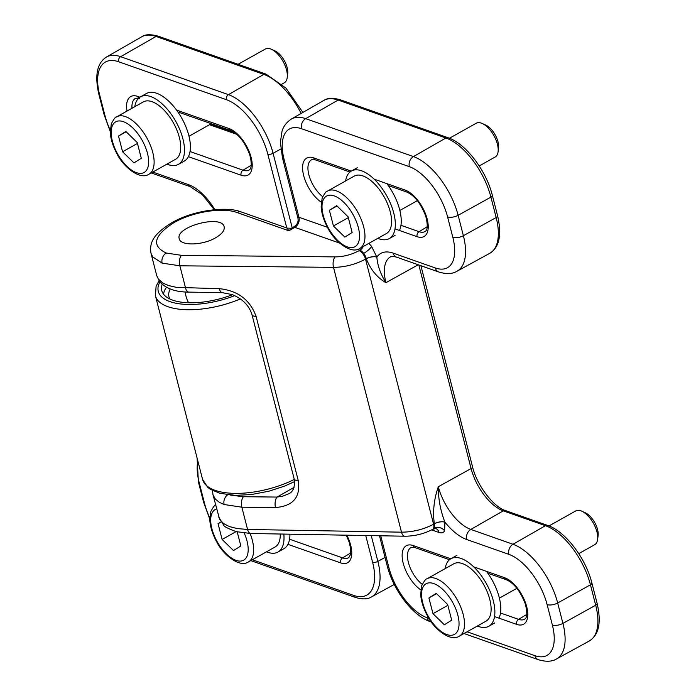 <?xml version="1.0" encoding="UTF-8"?>
<svg xmlns="http://www.w3.org/2000/svg" width="696" height="696" viewBox="0 0 696 696"><rect width="100%" height="100%" fill="white"/><g stroke="black" fill="none" stroke-linecap="round" stroke-linejoin="round"><path stroke-width="1.04" d="M368.863 243.365L371.612 246.454L376.849 257.12C377.554 265.611 380.573 274.137 385.932 282.68C377.023 277.486 370.481 269.509 366.305 258.755L365.522 259.112C355.465 264.489 344.798 267.238 333.514 267.36L179.873 265.802L162.142 263.132L152.728 256.92L151.015 253.344C149.344 242.904 152.937 234.656 170.851 223.312C191.765 210.523 226.522 205.764 241.399 212.01L287.013 228.062C290.754 228.375 292.598 228.201 292.529 227.566L288.857 230.785L287.004 228.062M151.015 253.344L156.739 275.66L158.34 279.026L162.803 282.994L168.441 285.534L176.584 287.387L219.301 288.666C237.815 290.597 250.081 299.837 256.093 316.393L298.262 480.632C300.742 497.135 293.155 506.105 275.503 507.541L241.851 507.193L224.121 504.522L219.214 502.26L215.369 499.128L212.993 494.752L212.48 490.515M215.751 237.71C221.989 233.995 224.791 230.367 224.155 226.835C222.085 214.238 174.983 226.67 179.229 238.693C180.412 246.114 202.806 245.514 215.751 237.71M212.993 494.743L219.588 519.26L223.442 523.488L229.463 526.594L237.223 528.568L247.567 529.465L401.505 532.17C412.798 532.109 423.499 529.465 433.591 524.236L434.356 523.818A7.743 3.263 165.6 0 1 444.909 522.183L444.631 530.831C443.456 532.788 441.586 533.336 439.028 532.483L431.65 529.891M433.46 528.925A7.743 3.767 -120.1 0 0 434.243 528.133A7.743 3.767 -120.1 0 0 434.356 523.818L434.339 523.74C432.642 511.621 433.965 499.284 438.323 486.73C438.254 498.788 440.446 510.577 444.883 522.104L444.909 522.183M275.503 507.541A7.743 3.811 -89.4 0 1 277.086 497.066L282.654 496.222L288.675 493.795C293.329 491.785 295.147 486.8 294.138 478.857L294.138 478.857A7.743 3.263 165.6 0 0 298.262 480.632M219.301 288.666A7.743 3.793 91 0 0 222.546 292.703L188.834 292.111C175.227 292.085 165.413 288.449 159.375 281.21L156.748 275.668M366.305 258.755A7.743 3.263 -14.4 0 1 376.849 257.12A46.876 22.655 60.7 0 1 393.17 253.135L435.348 267.977A46.058 22.263 -119.3 0 0 452.826 237.336L447.589 216.934A46.058 22.263 -119.3 0 0 409.335 166.675L301.559 128.734A46.058 22.263 -119.3 0 0 284.081 159.375A7.743 3.263 165.6 0 1 282.489 157.992L297.888 217.978L297.984 217.23L298.941 217.248L327.442 227.287M339.648 243.121L294.86 227.357L294.251 226.583L292.538 227.557M434.339 523.74A7.743 3.263 165.6 0 1 444.883 522.104A46.876 22.655 60.7 0 0 466.703 539.513A7.743 5.942 -70.6 0 1 470.818 529.421L512.987 544.272L545.455 525.689L503.286 510.847A38.758 18.731 60.7 0 1 471.096 468.556L418.827 264.976M170.242 288.97A47.624 20.08 -14.4 0 0 168.954 296.757A47.624 20.08 -14.4 0 0 169.894 299.01M166.483 287.248A53.044 22.368 -14.4 0 0 163.516 294.164M162.185 284.272A53.044 22.368 -14.4 0 0 161.785 290.624A53.044 22.368 -14.4 0 0 232.473 294.695M265.176 49.129A19.357 9.361 60.7 0 1 265.367 49.016A19.357 9.361 60.7 0 1 271.449 49.294A19.357 9.361 60.7 0 1 287.239 77.456A19.357 9.361 60.7 0 1 284.307 82.789L281.889 84.146M143.045 102.077A32.912 15.912 60.7 0 1 143.376 101.877A32.912 15.912 60.7 0 1 173.347 122.809A32.912 15.912 60.7 0 1 175.566 159.297L148.961 174.218A32.912 15.912 -119.3 0 0 146.743 137.73A32.912 15.912 -119.3 0 0 116.763 116.797A32.912 15.912 -119.3 0 0 116.432 116.998M287.239 77.456L287.709 73.558A15.564 7.526 -119.3 0 0 275.016 50.93L271.449 49.294M118.511 136.051L125.837 131.448L137.234 142.558L141.297 158.279L133.971 162.881L122.583 151.772L118.511 136.051L126.159 131.761M137.356 143.045L137.486 143.55M137.364 143.48L122.583 151.772M134.78 106.697A38.724 18.714 60.7 0 1 140.54 96.814A38.724 18.714 60.7 0 1 157.975 100.476A38.724 18.714 60.7 0 1 181.882 135.294A38.724 18.714 60.7 0 1 178.411 164.36A38.724 18.714 60.7 0 1 166.97 164.117M140.54 96.814L146.447 93.499A38.724 18.714 60.7 0 1 163.891 97.162A38.724 18.714 60.7 0 1 187.798 131.979A38.724 18.714 60.7 0 1 184.327 161.046L178.411 164.36M476.029 123.357A19.357 9.361 60.7 0 1 476.229 123.236A19.357 9.361 60.7 0 1 482.311 123.514A19.357 9.361 60.7 0 1 498.101 151.676A19.357 9.361 60.7 0 1 495.169 157.009L479.222 165.952M353.907 176.297A32.912 15.912 60.7 0 1 354.238 176.097A32.912 15.912 60.7 0 1 384.209 197.029A32.912 15.912 60.7 0 1 386.428 233.517L359.815 248.437A32.912 15.912 -119.3 0 0 357.596 211.949A32.912 15.912 -119.3 0 0 327.625 191.017A32.912 15.912 -119.3 0 0 327.294 191.217M498.101 151.676L498.562 147.778A15.564 7.526 -119.3 0 0 485.878 125.149L482.311 123.514M329.373 210.27L336.699 205.668L348.087 216.778L352.159 232.499L344.833 237.11L333.436 225.991L329.373 210.27L337.021 205.981M348.217 217.265L348.348 217.778M348.217 217.7L333.436 225.991M345.634 180.925A38.724 18.714 60.7 0 1 351.393 171.033A38.724 18.714 60.7 0 1 368.828 174.696A38.724 18.714 60.7 0 1 392.735 209.522A38.724 18.714 60.7 0 1 389.273 238.58A38.724 18.714 60.7 0 1 377.824 238.337M386.924 183.657A38.724 18.714 60.7 0 1 399.452 230.472M280.253 534.023A32.912 15.912 60.7 0 1 275.111 546.978L248.498 561.898A32.912 15.912 -119.3 0 0 250.125 533.493M237.205 531.901L240.842 545.96L233.517 550.571L222.12 539.452L218.057 523.731L220.902 521.948M236.092 531.622L222.12 539.452M220.989 522.087L218.057 523.731M283.82 534.084A38.724 18.714 60.7 0 1 277.948 552.05A38.724 18.714 60.7 0 1 266.507 551.798M289.928 534.189A38.724 18.714 60.7 0 1 283.864 548.726L277.948 552.05M575.575 511.038A19.357 9.361 60.7 0 1 575.766 510.925A19.357 9.361 60.7 0 1 581.847 511.203A19.357 9.361 60.7 0 1 597.638 539.365A19.357 9.361 60.7 0 1 594.706 544.698L578.759 553.633M453.444 563.977A32.912 15.912 60.7 0 1 453.775 563.786A32.912 15.912 60.7 0 1 483.746 584.71A32.912 15.912 60.7 0 1 485.965 621.197L459.36 636.118A32.912 15.912 -119.3 0 0 457.142 599.63A32.912 15.912 -119.3 0 0 427.161 578.707A32.912 15.912 -119.3 0 0 426.831 578.898M597.638 539.365L598.108 535.468A15.564 7.526 -119.3 0 0 585.414 512.839L581.847 511.203M428.91 597.96L436.235 593.349L447.632 604.467L451.695 620.188L444.37 624.79L432.982 613.672L428.91 597.96L436.557 593.671M447.754 604.955L447.885 605.459M447.763 605.389L432.982 613.672M445.179 568.606A38.724 18.714 60.7 0 1 450.938 558.723A38.724 18.714 60.7 0 1 468.373 562.385A38.724 18.714 60.7 0 1 492.281 597.203A38.724 18.714 60.7 0 1 488.81 626.269A38.724 18.714 60.7 0 1 477.369 626.026M486.46 571.338A38.724 18.714 60.7 0 1 498.997 618.161M420.906 265.715L472.523 466.755A3.872 1.636 165.6 0 1 471.096 468.556L438.323 486.73A39.124 18.914 -119.3 0 0 470.818 529.421L503.286 510.847A3.872 2.967 109.4 0 1 505.47 510.577L547.639 525.428A3.872 2.967 109.4 0 0 545.455 525.689A54.175 26.187 -119.3 0 1 590.452 584.814L557.679 602.98L562.916 623.39L595.689 605.216L590.452 584.814A3.872 1.636 165.6 0 0 591.887 583.004L597.125 603.415A3.872 1.636 165.6 0 1 595.689 605.216A54.175 26.187 -119.3 0 1 589.294 640.99L556.565 658.921A53.801 26.004 60.7 0 0 562.916 623.39A7.743 3.263 -14.4 0 1 552.363 625.025L547.126 604.615A46.058 22.263 -119.3 0 0 508.872 554.355L466.703 539.513M363.181 246.549A7.743 5.942 -70.6 0 1 359.849 250.229L357.5 249.403M376.832 257.041A7.743 3.263 -14.4 0 0 366.279 258.677A7.743 3.819 -119.1 0 0 363.695 253.379A7.743 1.888 142.7 0 0 371.612 246.454M363.695 253.379A7.743 3.819 -119.1 0 0 359.849 250.229L359.092 250.656A7.743 3.663 60.5 0 1 365.522 259.112L433.591 524.236A7.743 3.724 -118.5 0 1 432.66 529.36L435.696 528.499A7.743 5.942 -70.6 0 1 439.028 532.483M434.243 528.133A7.743 6.508 -150.3 0 1 444.631 530.831M162.142 263.132A7.743 5.942 -70.6 0 1 166.257 253.04L181.456 255.328L335.089 256.894C343.554 256.789 351.55 254.71 359.092 250.656M298.975 217.265A7.743 5.942 -70.6 0 1 294.86 227.357L288.857 230.785L237.031 212.541C222.494 206.973 192.053 211.941 173.53 222.894C153.703 235.779 151.276 245.827 166.257 253.04M237.031 212.541A7.743 5.942 -70.6 0 1 237.084 212.515A7.743 5.942 -70.6 0 1 241.399 212.01M224.121 504.522A7.743 5.942 -70.6 0 1 227.67 494.795M504.652 577.741A26.544 12.832 60.7 0 1 526.689 606.703A26.544 12.832 60.7 0 1 516.615 624.364A3.872 2.967 -70.6 0 1 518.598 619.362A22.672 10.962 -119.3 0 0 524.758 619.118C525.106 618.753 528.769 617.77 525.289 603.893C520.417 591.261 514.092 583.205 506.323 579.733A3.872 2.967 -70.6 0 1 504.652 577.741L473.698 566.848M374.152 179.159L405.107 190.06A26.544 12.832 60.7 0 1 427.153 219.023A26.544 12.832 60.7 0 1 417.078 236.675L394.997 228.906M405.107 190.06A3.872 2.967 109.4 0 0 406.777 192.053C414.555 195.524 420.88 203.58 425.752 216.212C429.232 230.08 425.569 231.072 425.212 231.437A22.672 10.962 -119.3 0 1 419.062 231.681A3.872 2.967 109.4 0 0 417.078 236.675M301.559 128.734A7.743 5.942 -70.6 0 1 305.675 118.651A53.801 26.004 60.7 0 0 291.389 119.033L323.753 100.459A54.175 26.187 -119.3 0 1 338.143 100.067A3.872 2.967 -70.6 0 1 340.327 99.806L448.102 137.738A3.872 2.967 -70.6 0 0 445.91 138.008L338.143 100.067L305.675 118.651L413.45 156.583L445.91 138.008A54.175 26.187 -119.3 0 1 490.906 197.125A3.872 1.636 -14.4 0 0 492.342 195.324L497.579 215.725C501.981 234.813 499.371 247.341 489.758 253.309A54.175 26.187 -119.3 0 0 496.152 217.535L490.906 197.125L458.133 215.299L463.371 235.7L496.152 217.535A3.872 1.636 -14.4 0 0 497.579 215.725M400.948 225.304L419.062 231.681L427.248 226.713M449.486 559.732L414.947 547.569L411.214 547.413A22.672 10.962 -119.3 0 0 408.769 563.795A22.672 10.962 -119.3 0 0 422.211 584.336M230.263 495.073L243.435 496.718A7.743 3.811 -89.4 0 0 241.851 507.193L247.567 529.465A7.743 3.793 -89 0 0 250.812 533.501L236.188 531.64C228.149 528.647 224.025 526.55 223.816 525.35L218.727 517.067M243.435 496.718L277.086 497.066L294.043 487.357M181.456 255.328A7.743 3.811 90.6 0 0 179.873 265.802L185.588 288.066A7.743 3.793 91 0 0 188.834 292.111M335.089 256.894A7.743 3.811 90.6 0 0 333.514 267.36L401.505 532.17A7.743 3.793 -89 0 0 404.741 536.207L250.812 533.501M380.721 535.789L388.855 567.466A46.058 22.263 -119.3 0 0 427.109 617.726L428.927 618.37M467.077 631.794L534.885 655.667A46.058 22.263 -119.3 0 0 552.363 625.025M516.615 624.364L494.534 616.586M420.784 589.877A26.544 12.832 60.7 0 1 402.549 560.176A26.544 12.832 60.7 0 1 413.276 545.577L450.808 558.792M284.081 159.375L298.941 217.248A7.743 5.959 -70.9 0 1 294.843 227.348M321.248 202.188A26.544 12.832 60.7 0 1 303.004 172.495A26.544 12.832 60.7 0 1 313.739 157.896L351.271 171.103M418.235 264.776L385.932 282.68A39.124 18.914 -119.3 0 1 390.552 256.841C390.804 256.128 392.796 256.224 396.511 257.129L438.689 271.971C446.336 274.294 452.443 274.041 457.02 271.231L489.758 253.309M500.494 612.993L518.598 619.362L526.785 614.394M313.739 157.896A3.872 2.967 109.4 0 0 315.41 159.889L311.669 159.732A22.672 10.962 -119.3 0 0 309.224 176.114A22.672 10.962 -119.3 0 0 322.674 196.655M508.872 554.355A7.743 5.942 -70.6 0 1 512.987 544.272A53.801 26.004 60.7 0 1 557.679 602.98A7.743 3.263 -14.4 0 1 547.126 604.615M409.335 166.675A7.743 5.942 -70.6 0 1 413.45 156.583A53.801 26.004 60.7 0 1 458.133 215.299A7.743 3.263 -14.4 0 1 447.589 216.934M452.826 237.336A7.743 3.263 -14.4 0 0 463.371 235.7A53.801 26.004 60.7 0 1 457.02 271.231M414.947 547.569A3.872 2.967 -70.6 0 1 413.276 545.577M256.093 316.393A7.743 3.263 165.6 0 1 251.969 314.618L294.138 478.857M388.855 567.466A7.743 3.263 165.6 0 1 387.272 566.074C393.24 589.921 412.423 615.673 430.459 621.719L431.363 622.041M427.109 617.726A7.743 5.942 109.4 0 0 430.459 621.719M534.885 655.667A7.743 5.942 109.4 0 0 538.226 659.651C545.873 661.974 551.989 661.731 556.565 658.921M393.17 253.135A7.743 5.942 109.4 0 0 396.511 257.129M435.348 267.977A7.743 5.942 109.4 0 0 438.689 271.971M127.003 111.056A26.544 12.832 60.7 0 1 137.73 96.413A3.872 2.967 109.4 0 0 138.791 98.084M139.4 98.414L135.668 98.249A22.672 10.962 -119.3 0 0 131.988 108.263M158.227 36.183A3.872 2.967 109.4 0 0 156.043 36.453L120.652 56.698L228.427 94.639L263.819 74.385L156.043 36.453A54.175 26.187 -119.3 0 0 141.653 36.836C144.986 34.295 150.51 34.078 158.227 36.183L266.002 74.115A3.872 2.967 109.4 0 0 263.819 74.385A54.175 26.187 -119.3 0 1 301.15 113.431M190.025 151.537L243.052 170.198A22.672 10.962 -119.3 0 0 249.212 169.954C249.56 169.589 253.222 168.606 249.742 154.73C244.87 142.097 238.545 134.05 230.768 130.57L177.88 111.952M176.54 110.081L229.097 128.577A26.544 12.832 60.7 0 1 251.143 157.54A26.544 12.832 60.7 0 1 241.068 175.201A3.872 2.967 109.4 0 1 243.052 170.198L251.239 165.23M159.915 281.915A57.063 24.064 -14.4 0 0 176.784 303.395A57.063 24.064 -14.4 0 0 234.709 295.635M152.789 172.069L188.512 184.64A43.03 20.802 60.7 0 1 214.838 209.653M286.778 227.984L267.812 154.129A49.895 24.116 -119.3 0 0 226.365 99.676L118.598 61.744A49.895 24.116 -119.3 0 0 99.659 94.943L104.896 115.345A49.895 24.116 -119.3 0 0 110.246 130.274M137.73 96.413L139.922 97.188M241.068 175.201L188.39 156.661M252.335 559.749L353.655 595.411A49.895 24.116 -119.3 0 0 372.595 562.22L365.739 535.529M197.838 460.952A49.895 24.116 -119.3 0 0 199.195 482.624L204.433 503.025A49.895 24.116 -119.3 0 0 209.783 517.963M346.825 535.189A26.544 12.832 60.7 0 1 340.614 562.881L287.935 544.342M371.246 535.624L377.867 561.402L385.045 557.418M280.784 149.04L273.084 153.311L292.198 227.749M289.562 539.217L342.589 557.888L350.775 552.911M340.614 562.881A3.872 2.967 109.4 0 1 342.589 557.888A22.672 10.962 -119.3 0 0 348.748 557.644L350.54 554.486L350.732 549.135L349.288 542.419L346.277 535.18M236.727 134.293L209.522 124.723M226.365 99.676A3.872 2.967 109.4 0 1 228.427 94.639A53.766 25.987 60.7 0 1 273.084 153.311A3.872 1.636 165.6 0 1 267.812 154.129M372.595 562.22A3.872 1.636 -14.4 0 0 377.867 561.402A53.766 25.987 60.7 0 1 371.516 596.907L394.249 584.457M99.659 94.943A3.872 1.636 -14.4 0 1 98.867 94.247C94.543 75.464 97.048 63.084 106.375 57.081A53.766 25.987 60.7 0 1 120.652 56.698A3.872 2.967 109.4 0 0 118.598 61.744M294.625 481.588L284.438 486.165L268.908 491.202L251.352 494.56L235.3 495.361L219.927 493.307L210.436 489.349L207.773 487.409L202.571 479.396A60.935 25.7 -14.4 0 0 294.277 479.44M240.372 298.923A60.935 25.7 165.6 0 1 155.417 295.757L202.571 479.396M204.433 503.025A3.872 1.636 165.6 0 1 203.641 502.329L198.404 481.928A3.872 1.636 -14.4 0 0 199.195 482.624M353.655 595.411A3.872 2.967 109.4 0 0 355.325 597.412C362.399 599.5 367.801 599.334 371.516 596.907M104.896 115.345A3.872 1.636 165.6 0 1 104.104 114.649L110.246 131.448M188.512 184.64A3.872 2.967 109.4 0 0 190.182 186.632L202.371 194.715L214.298 209.705M229.097 128.577A3.872 2.967 109.4 0 0 230.768 130.57M115.414 122.009A29.041 14.042 60.7 0 1 147.456 153.268A29.041 14.042 60.7 0 1 126.855 166.222A29.041 14.042 60.7 0 1 115.414 122.009M326.267 196.228A29.041 14.042 60.7 0 1 358.318 227.488A29.041 14.042 60.7 0 1 337.708 240.442A29.041 14.042 60.7 0 1 326.267 196.228M244.244 533.101A29.041 14.042 60.7 0 1 242.025 560.837A29.041 14.042 60.7 0 1 216.508 540.444A29.041 14.042 60.7 0 1 214.951 509.69A29.041 14.042 60.7 0 1 216.63 508.933M425.813 583.918A29.041 14.042 60.7 0 1 457.855 615.177A29.041 14.042 60.7 0 1 437.253 628.123A29.041 14.042 60.7 0 1 425.813 583.918M472.523 466.755C476.864 485.512 493.725 507.114 505.47 510.577M547.639 525.428C565.378 531.213 585.841 558.357 591.887 583.004M492.342 195.324C486.295 170.677 465.833 143.524 448.102 137.738M597.125 603.415C601.518 622.502 598.908 635.022 589.294 640.99M340.327 99.806C332.993 97.666 327.468 97.884 323.753 100.459M406.777 192.053L388.298 185.545M349.94 172.042L315.41 159.889M506.323 579.733L487.835 573.234M222.546 292.703L232.186 294.591C242.539 298.854 249.133 305.527 251.969 314.618M432.66 529.36C423.89 533.91 414.581 536.198 404.741 536.207M379.485 535.763L387.272 566.074M463.988 633.525L538.226 659.651M291.389 119.033C283.846 124.036 282.463 129.978 282.045 131.126L280.375 142.358L282.489 157.992M297.888 217.978C298.619 221.606 297.401 224.477 294.251 226.583M106.375 57.081L141.653 36.836M203.641 502.329L209.783 519.129M198.404 481.928L197.099 458.072M250.795 560.611L355.325 597.412M98.867 94.247L104.104 114.649M151.249 172.93L190.182 186.632M159.071 280.775L156.104 286.274L155.417 295.757M266.002 74.115L285.934 88.079L302.908 112.421M234.03 132.24L210.74 124.045M185.197 291.963A30.981 30.981 0 0 0 188.555 302.751M188.99 136.233L211.306 123.723M238.11 64.302L265.367 49.016M143.376 101.877L116.31 117.067C115.658 116.641 113.987 118.868 111.299 123.749L110.29 132.544C110.76 139.391 113.004 146.499 117.024 153.877C122.714 165.996 139.687 180.647 148.961 174.218M399.852 210.453L417.365 200.639M449.451 138.252L476.229 123.236M354.238 176.097L327.163 191.296C326.52 190.861 324.849 193.088 322.152 197.969L321.143 206.764C321.613 213.611 323.858 220.719 327.886 228.097C333.567 240.216 350.54 254.867 359.815 248.437M357.309 167.719L351.393 171.033M395.18 235.265L389.273 238.58M215.847 504.757C215.203 504.322 213.533 506.549 210.836 511.43L209.827 520.225C210.296 527.072 212.541 534.18 216.569 541.558C222.25 553.677 239.224 568.336 248.498 561.898M499.389 598.134L516.902 588.32M548.987 525.932L575.766 510.925M453.775 563.786L426.709 578.976C426.056 578.55 424.386 580.777 421.698 585.658L420.689 594.445C421.158 601.292 423.403 608.408 427.422 615.786C433.112 627.896 450.086 642.556 459.36 636.118M456.846 555.399L450.938 558.723M494.725 622.955L488.81 626.269"/></g></svg>
